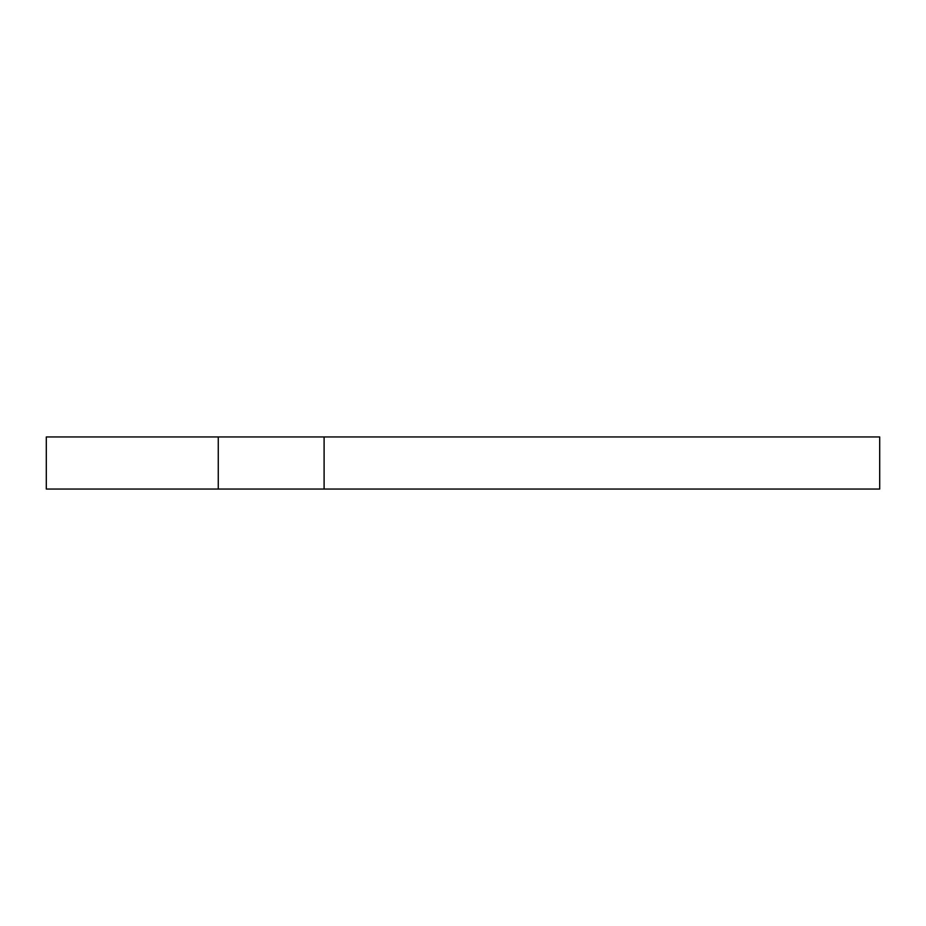 <?xml version="1.0" encoding="UTF-8"?>
<svg xmlns="http://www.w3.org/2000/svg" width="926" height="926" viewBox="0 0 926 926"><rect width="100%" height="100%" fill="white"/><g stroke="black" fill="none" stroke-linecap="round" stroke-linejoin="round"><path stroke-width="1.39" d="M879.7 489.044L879.7 436.956L324.1 436.956L324.1 489.044L879.7 489.044M218.27 489.044L218.27 436.956L46.3 436.956L46.3 489.044L324.1 489.044M218.27 436.956L324.1 436.956"/></g></svg>
